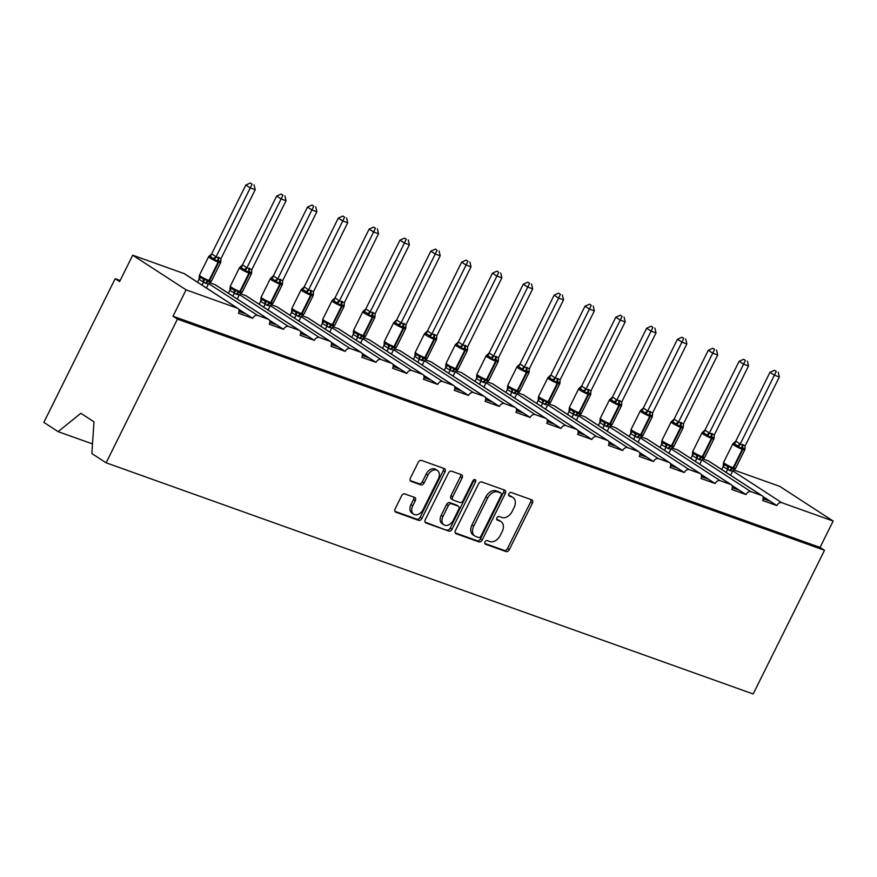 <?xml version="1.0" encoding="UTF-8"?>
<svg xmlns="http://www.w3.org/2000/svg" width="877" height="877" viewBox="0 0 877 877"><rect width="100%" height="100%" fill="white"/><g stroke="black" fill="none" stroke-linecap="round" stroke-linejoin="round"><path stroke-width="1.32" d="M484.992 541.909A2.039 1.425 123 0 0 485.233 544.113A2.039 1.425 123 0 0 485.441 544.211L506.062 551.578A2.905 2.028 123 0 0 509.285 549.682L532.405 503.102A2.905 2.028 123 0 0 532.054 499.967A2.905 2.028 123 0 0 531.747 499.813L511.138 492.457A2.039 1.425 123 0 0 508.879 493.784A2.039 1.425 123 0 0 509.131 495.976A2.039 1.425 123 0 0 509.34 496.075L512.004 497.029A9.307 6.501 123 0 1 512.968 497.5A9.307 6.501 123 0 1 514.108 507.531L512.179 511.412A9.307 6.501 123 0 1 501.863 517.474L499.188 516.52A2.039 1.425 123 0 0 496.93 517.847A2.039 1.425 123 0 0 497.182 520.039A2.039 1.425 123 0 0 497.391 520.149L500.065 521.091A9.307 6.501 123 0 1 501.019 521.574A9.307 6.501 123 0 1 502.159 531.594L500.23 535.474A9.307 6.501 123 0 1 489.914 541.537L487.239 540.583A2.039 1.425 123 0 0 484.992 541.909M404.823 493.926A2.905 2.028 123 0 0 401.6 495.823L395.121 508.89A2.905 2.028 123 0 0 395.472 512.025A2.905 2.028 123 0 0 395.768 512.168L418.658 520.357A2.905 2.028 123 0 0 421.892 518.46L445.012 471.87A2.905 2.028 123 0 0 444.65 468.746A2.905 2.028 123 0 0 444.354 468.592L421.464 460.414A2.905 2.028 123 0 0 418.241 462.311L410.403 478.097A2.905 2.028 123 0 0 410.754 481.232A2.905 2.028 123 0 0 411.061 481.374L420.85 484.882A2.905 2.028 123 0 0 424.084 482.986L427.965 475.159A7.783 5.437 123 0 1 437.393 470.478A7.783 5.437 123 0 1 438.347 478.864L423.12 509.526A7.783 5.437 123 0 1 413.692 514.207A7.783 5.437 123 0 1 412.738 505.821L415.281 500.712A2.905 2.028 123 0 0 414.92 497.577A2.905 2.028 123 0 0 414.624 497.423L404.823 493.926M824.512 550.296L177.439 319.118L106.117 462.804L753.179 693.981L824.512 550.296L820.061 547.412L833.15 521.048L781.769 502.685A4.451 3.102 123 0 0 776.836 505.58L762.606 500.493A4.451 3.102 -57 0 0 762.058 495.702A4.451 3.102 -57 0 0 761.609 495.483L750.931 491.668A4.451 3.102 123 0 0 746.009 494.562L731.78 489.476A4.451 3.102 -57 0 0 731.232 484.696A4.451 3.102 -57 0 0 730.771 484.466L720.105 480.651A4.451 3.102 123 0 0 715.172 483.545L700.942 478.469A4.451 3.102 -57 0 0 700.405 473.679A4.451 3.102 -57 0 0 699.945 473.448L689.267 469.633A4.451 3.102 123 0 0 684.345 472.539L670.116 467.452A4.451 3.102 -57 0 0 669.568 462.661A4.451 3.102 -57 0 0 669.107 462.431L658.441 458.627A4.451 3.102 123 0 0 653.508 461.521L639.278 456.435A4.451 3.102 -57 0 0 638.741 451.644A4.451 3.102 -57 0 0 638.281 451.425L627.603 447.61A4.451 3.102 123 0 0 622.681 450.504L608.452 445.417A4.451 3.102 -57 0 0 607.904 440.627A4.451 3.102 -57 0 0 607.443 440.407L596.777 436.593A4.451 3.102 123 0 0 591.843 439.487L577.614 434.4A4.451 3.102 -57 0 0 577.077 429.62A4.451 3.102 -57 0 0 576.617 429.39L565.939 425.575A4.451 3.102 123 0 0 561.017 428.469L546.788 423.394A4.451 3.102 -57 0 0 546.239 418.603A4.451 3.102 -57 0 0 545.779 418.373L535.113 414.558A4.451 3.102 123 0 0 530.179 417.463L515.95 412.376A4.451 3.102 -57 0 0 515.413 407.586A4.451 3.102 -57 0 0 514.952 407.356L504.286 403.552A4.451 3.102 123 0 0 499.353 406.446L485.124 401.359A4.451 3.102 -57 0 0 484.575 396.568A4.451 3.102 -57 0 0 484.126 396.349L473.448 392.534A4.451 3.102 123 0 0 468.526 395.428L454.286 390.342A4.451 3.102 -57 0 0 453.749 385.551A4.451 3.102 -57 0 0 453.288 385.332L442.622 381.517A4.451 3.102 123 0 0 437.689 384.411L423.459 379.324A4.451 3.102 -57 0 0 422.911 374.545A4.451 3.102 -57 0 0 422.462 374.315L411.784 370.5A4.451 3.102 123 0 0 406.862 373.394L392.633 368.318A4.451 3.102 -57 0 0 392.085 363.527A4.451 3.102 -57 0 0 391.624 363.297L380.958 359.482A4.451 3.102 123 0 0 376.025 362.376L361.795 357.301A4.451 3.102 -57 0 0 361.258 352.51A4.451 3.102 -57 0 0 360.798 352.28L350.12 348.476A4.451 3.102 123 0 0 345.198 351.37L330.969 346.283A4.451 3.102 -57 0 0 330.421 341.493A4.451 3.102 -57 0 0 329.96 341.274L319.294 337.459A4.451 3.102 123 0 0 314.361 340.353L300.131 335.266A4.451 3.102 -57 0 0 299.594 330.476A4.451 3.102 -57 0 0 299.134 330.256L288.456 326.441A4.451 3.102 123 0 0 283.534 329.335L269.305 324.249A4.451 3.102 -57 0 0 268.757 319.469A4.451 3.102 -57 0 0 268.296 319.239L257.63 315.424A4.451 3.102 123 0 0 252.697 318.318L238.467 313.232A4.451 3.102 -57 0 0 237.93 308.452A4.451 3.102 -57 0 0 237.47 308.222L186.088 289.859L132.712 255.207L119.623 281.572L115.172 278.689L120.171 280.476M455.448 530.442A2.905 2.028 123 0 0 455.81 533.578A2.905 2.028 123 0 0 456.106 533.731L478.995 541.909A2.905 2.028 123 0 0 482.218 540.013L505.338 493.433A2.905 2.028 123 0 0 504.988 490.298A2.905 2.028 123 0 0 504.692 490.144L481.802 481.966A2.905 2.028 123 0 0 478.568 483.863L455.448 530.442M448.827 531.133L425.937 522.955A2.905 2.028 123 0 1 425.641 522.802A2.905 2.028 123 0 1 425.279 519.666L448.41 473.087A2.905 2.028 123 0 1 451.633 471.19L461.423 474.698A2.905 2.028 123 0 1 461.73 474.841A2.905 2.028 123 0 1 462.08 477.976L452.707 496.864A2.905 2.028 123 0 0 453.058 500A2.905 2.028 123 0 0 453.365 500.142L459.855 502.466A2.905 2.028 123 0 0 463.089 500.57L472.846 480.903A2.039 1.425 123 0 1 475.312 479.686A2.039 1.425 123 0 1 475.564 481.879L452.05 529.237A2.905 2.028 123 0 1 448.827 531.133L425.071 522.122M238.632 309.186L241.405 310.984L238.993 310.118M241.405 310.984L252.697 318.318M246.031 313.988L239.015 311.488M269.469 320.204L272.232 322.002L269.82 321.135M272.232 322.002L283.534 329.335M276.858 325.005L269.853 322.495M300.296 331.221L303.069 333.019L300.658 332.153M303.069 333.019L314.361 340.353M307.695 336.023L300.679 333.512M331.133 342.238L333.896 344.036L331.484 343.17M333.896 344.036L345.198 351.37M338.522 347.04L331.517 344.529M361.96 353.245L364.733 355.042L362.311 354.187M364.733 355.042L376.025 362.376M369.36 358.046L362.344 355.547M392.786 364.262L395.56 366.06L393.148 365.194M395.56 366.06L406.862 373.394M400.186 369.064L393.181 366.564M423.624 375.279L426.397 377.077L423.975 376.211M426.397 377.077L437.689 384.411M431.024 380.081L424.008 377.581M454.45 386.297L457.224 388.094L454.812 387.228M457.224 388.094L468.526 395.428M461.85 391.098L454.845 388.588M485.288 397.314L488.05 399.112L485.639 398.246M488.05 399.112L499.353 406.446M492.677 402.115L485.672 399.605M516.115 408.32L518.888 410.118L516.476 409.263M518.888 410.118L530.179 417.463M523.514 413.122L516.509 410.622M546.952 419.338L549.715 421.135L547.303 420.28M549.715 421.135L561.017 428.469M554.341 424.139L547.336 421.64M577.779 430.355L580.552 432.153L578.14 431.287M580.552 432.153L591.843 439.487M585.178 435.156L578.162 432.657M608.616 441.372L611.379 443.17L608.967 442.304M611.379 443.17L622.681 450.504M616.005 446.174L609 443.663M639.443 452.389L642.216 454.187L639.793 453.321M642.216 454.187L653.508 461.521M646.842 457.191L639.826 454.681M670.28 463.396L673.043 465.194L670.631 464.339M673.043 465.194L684.345 472.539M677.669 468.197L670.664 465.698M701.107 474.413L703.88 476.211L701.457 475.356M703.88 476.211L715.172 483.545M708.506 479.215L701.49 476.715M731.933 485.43L734.707 487.228L732.295 486.362M734.707 487.228L746.009 494.562M739.333 490.232L732.328 487.733M762.771 496.448L765.544 498.246L763.122 497.38M765.544 498.246L776.836 505.58M770.17 501.249L763.154 498.739M132.712 255.207L184.093 273.569A4.451 3.102 -57 0 1 184.554 273.799L237.93 308.452M209.559 282.668L214.931 284.587A4.451 3.102 -57 0 1 215.391 284.806L268.757 319.469M240.397 293.685L245.757 295.604A4.451 3.102 -57 0 1 246.218 295.823L299.594 330.476M271.223 304.703L276.595 306.61A4.451 3.102 -57 0 1 277.055 306.84L330.421 341.493M302.061 315.709L307.421 317.627A4.451 3.102 -57 0 1 307.882 317.858L361.258 352.51M332.887 326.726L338.259 328.645A4.451 3.102 -57 0 1 338.708 328.875L392.085 363.527M363.725 337.744L369.085 339.662A4.451 3.102 -57 0 1 369.546 339.892L422.911 374.545M394.551 348.761L399.923 350.679A4.451 3.102 -57 0 1 400.372 350.899L453.749 385.551M425.378 359.778L430.75 361.686A4.451 3.102 -57 0 1 431.21 361.916L484.575 396.568M456.215 370.785L461.587 372.703A4.451 3.102 -57 0 1 462.036 372.933L515.413 407.586M487.042 381.802L492.414 383.72A4.451 3.102 -57 0 1 492.874 383.951L546.239 418.603M517.879 392.819L523.24 394.738A4.451 3.102 -57 0 1 523.701 394.968L577.077 429.62M548.706 403.837L554.078 405.755A4.451 3.102 -57 0 1 554.538 405.974L607.904 440.627M579.544 414.854L584.904 416.772A4.451 3.102 -57 0 1 585.365 416.992L638.741 451.644M610.37 425.86L615.742 427.779A4.451 3.102 -57 0 1 616.202 428.009L669.568 462.661M641.208 436.878L646.568 438.796A4.451 3.102 -57 0 1 647.029 439.026L700.405 473.679M672.034 447.895L677.406 449.813A4.451 3.102 -57 0 1 677.855 450.044L731.232 484.696M702.872 458.912L708.232 460.831A4.451 3.102 -57 0 1 708.693 461.05L762.058 495.702M733.698 469.929L779.774 486.384L833.15 521.048M177.439 319.118L172.999 316.224L186.088 289.859M172.999 316.224L820.061 547.412M106.117 462.804L91.844 453.53L94.003 421.815L80.837 413.275L58.123 431.648L92.491 443.926M58.123 431.648L43.85 422.374L115.172 278.689M765.172 499.462L765.72 498.355M734.334 488.445L734.882 487.349M703.507 477.428L704.056 476.332M672.67 466.421L673.218 465.314M641.843 455.404L642.392 454.297M611.006 444.387L611.554 443.28M580.179 433.37L580.727 432.262M549.342 422.352L549.89 421.256M518.515 411.346L519.063 410.239M487.689 400.329L488.237 399.221M456.851 389.311L457.399 388.204M426.025 378.294L426.573 377.187M395.187 367.277L395.735 366.18M364.361 356.259L364.909 355.163M333.523 345.253L334.071 344.146M302.697 334.236L303.245 333.128M271.859 323.218L272.407 322.111M241.032 312.201L241.581 311.105M501.019 521.574L499.243 520.412A9.307 6.501 123 0 0 498.279 519.94L500.065 521.091M496.722 519.381L498.279 519.94M512.968 497.5L511.192 496.349A9.307 6.501 123 0 0 510.228 495.878L512.004 497.029M508.671 495.319L510.228 495.878M484.773 543.455L504.275 550.416A2.905 2.028 123 0 0 507.498 548.531L530.629 501.94A2.905 2.028 123 0 0 530.837 499.495M455.24 532.898L477.22 540.747A2.905 2.028 123 0 0 480.443 538.862L503.562 492.271A2.905 2.028 123 0 0 503.771 489.826M478.656 537.524A2.039 1.425 123 0 0 480.914 536.198L501.216 495.308A2.039 1.425 123 0 0 500.964 493.115A2.039 1.425 123 0 0 500.756 493.006L497.939 492.008A9.307 6.501 123 0 0 487.623 498.07L473.755 526.014A9.307 6.501 123 0 0 474.885 536.044A9.307 6.501 123 0 0 475.849 536.516L478.656 537.524M499.364 492.107A2.039 1.425 123 0 0 499.188 491.953A2.039 1.425 123 0 0 498.98 491.854L500.756 493.006M474.885 536.044L473.109 534.882A9.307 6.501 123 0 1 471.969 524.863L485.847 496.908A9.307 6.501 123 0 1 496.163 490.846L498.98 491.854M453.058 500L451.282 498.849A2.905 2.028 123 0 1 450.921 495.713L460.304 476.814A2.905 2.028 123 0 0 460.513 474.369M447.051 529.971A2.905 2.028 123 0 0 450.274 528.075L473.788 480.717A2.039 1.425 123 0 0 474.051 479.675M442.973 516.465A7.783 5.437 123 0 0 443.926 524.852A7.783 5.437 123 0 0 453.354 520.182L458.715 509.373A2.905 2.028 123 0 0 458.364 506.237A2.905 2.028 123 0 0 458.057 506.095L451.556 503.771A2.905 2.028 123 0 0 448.333 505.667L442.973 516.465L441.197 515.314A7.783 5.437 123 0 0 442.151 523.69L443.926 524.852M456.84 505.295A2.905 2.028 123 0 0 456.577 505.086A2.905 2.028 123 0 0 456.281 504.933L458.057 506.095M441.197 515.314L446.557 504.505A2.905 2.028 123 0 1 449.78 502.62L456.281 504.933M413.692 514.207L411.916 513.045A7.783 5.437 123 0 1 410.962 504.67L413.505 499.55A2.905 2.028 123 0 0 413.714 497.106M437.393 470.478L435.617 469.327A7.783 5.437 123 0 0 426.189 473.997L427.965 475.159M410.195 480.552L419.074 483.72A2.905 2.028 123 0 0 422.297 481.824L426.189 473.997M394.902 511.346L416.882 519.195A2.905 2.028 123 0 0 420.105 517.298L443.236 470.719A2.905 2.028 123 0 0 443.444 468.263M730.552 475.246L732.602 471.124L729.642 470.521L723.185 466.63A3.256 2.061 -34.5 0 0 723.766 464.13L723.503 462.705L725.082 465.238L729.061 466.312L732.032 468.636A1.48 1.041 -70.3 0 0 733.128 467.77L733.72 467.978A6.369 0.745 26.4 0 0 735.606 468.329L744.759 449.879A6.369 0.745 -153.6 0 1 742.885 449.528L733.72 467.978A1.48 1.041 109.7 0 1 732.635 468.844L735.606 468.329M744.584 448.202L744.858 449.627L742.972 448.015L738.478 447.347L735.474 444.31L732.92 443.74L735.814 441.087L740.199 444.091L745.143 445.856L779.346 376.957L774.402 375.192L740.265 443.981M743.159 444.694A3.256 2.302 -70.3 0 0 742.972 448.015A1.48 1.041 109.7 0 1 742.885 449.528L742.282 449.32A6.369 0.745 -153.6 0 1 734.213 445.319A6.369 0.745 -153.6 0 1 732.755 444.003L732.92 443.74M776.255 371.431L774.479 370.28L776.255 371.431L774.402 375.192L769.962 372.308L735.814 441.087M726.156 472.396L727.559 469.469A3.256 2.291 -81.7 0 0 727.11 466.29M723.185 466.63L723.503 462.705M721.705 469.502L723.152 466.586M729.061 466.312L727.658 469.359M732.602 471.124L735.441 468.592M740.199 444.091L738.478 447.347M745.143 445.856L744.913 449.331M769.962 372.308L774.479 370.28M778.228 372.133L779.346 376.957M699.725 464.229L701.775 460.107L698.816 459.504L692.348 455.612A3.256 2.061 -34.5 0 0 692.94 453.113L692.666 451.688L694.255 454.22L698.235 455.306L701.205 457.619A1.48 1.041 -70.3 0 0 702.291 456.753L702.883 456.972A6.369 0.745 26.4 0 0 704.768 457.323L713.933 438.862A6.369 0.745 -153.6 0 1 712.047 438.511L702.883 456.972A1.48 1.041 109.7 0 1 701.797 457.827L704.768 457.323M713.757 437.195L714.021 438.61L712.135 436.998L707.651 436.329L704.648 433.293L702.093 432.723L704.976 430.07L709.372 433.085L714.317 434.849L748.519 365.939L743.575 364.174L709.427 432.964M712.332 433.676A3.256 2.302 -70.3 0 0 712.135 436.998A1.48 1.041 109.7 0 1 712.047 438.511L711.455 438.303A6.369 0.745 -153.6 0 1 703.376 434.301A6.369 0.745 -153.6 0 1 701.918 432.986L702.093 432.723M745.428 360.414L743.641 359.263L745.428 360.414L743.575 364.174L739.125 361.291L704.976 430.07A3.256 2.291 -81.7 0 1 703.201 432.438M695.318 461.379L696.766 458.463M692.348 455.612L692.666 451.688M690.879 458.485L692.326 455.569M698.235 455.306L696.831 458.342M701.775 460.107L704.604 457.575M709.372 433.085L707.651 436.329M714.317 434.849L714.075 438.325M739.125 361.291L743.641 359.263M747.401 361.116L748.519 365.939M668.888 453.223L670.938 449.09L667.978 448.498L661.521 444.595A3.256 2.061 -34.5 0 0 662.102 442.096L661.839 440.682L663.418 443.214L667.397 444.288L670.379 446.601A1.48 1.041 -70.3 0 0 671.464 445.735L672.056 445.954A6.369 0.745 26.4 0 0 673.942 446.305L683.095 427.844A6.369 0.745 -153.6 0 1 681.221 427.494L672.056 445.954A1.48 1.041 109.7 0 1 670.971 446.81L673.942 446.305M682.92 426.178L683.194 427.592L680.716 425.773L676.814 425.312L673.81 422.275L671.256 421.705L674.194 419.063L678.535 422.067L683.479 423.832L717.682 354.933L712.738 353.168L678.601 421.947M681.495 422.659A3.256 2.302 -70.3 0 0 681.308 425.992A1.48 1.041 109.7 0 1 681.221 427.494L680.629 427.285A6.369 0.745 -153.6 0 1 672.549 423.284A6.369 0.745 -153.6 0 1 671.091 421.969L671.256 421.705M714.591 349.397L712.815 348.246L714.591 349.397L712.738 353.168L708.298 350.274L674.15 419.063M664.492 450.361L665.895 447.445A3.256 2.291 -81.7 0 0 665.446 444.266M661.521 444.595L661.839 440.682M660.041 447.478L661.488 444.562M667.397 444.288L665.994 447.325M670.938 449.09L673.777 446.568M678.535 422.067L676.814 425.312M683.479 423.832L683.249 427.307M708.298 350.274L712.815 348.246M716.564 350.109L717.682 354.933M631.012 429.664L632.591 432.197L636.57 433.271L639.541 435.584A1.48 1.041 -70.3 0 0 640.627 434.729L641.23 434.937A6.369 0.745 26.4 0 0 643.104 435.288L652.269 416.827A6.369 0.745 -153.6 0 1 650.383 416.476L641.23 434.937A1.48 1.041 109.7 0 1 640.133 435.792L642.94 435.551L640.111 438.083L635.069 436.428L630.684 433.589L631.012 429.664L631.276 431.078A3.256 2.061 -34.5 0 1 630.684 433.589L629.215 436.461M652.093 415.161L652.356 416.575L649.879 414.755L645.987 414.306L642.984 411.258L640.429 410.688L643.367 408.046L647.708 411.05L652.652 412.815L686.855 343.916L681.911 342.151L647.763 410.929M650.668 411.653A3.256 2.302 -70.3 0 0 650.471 414.974A1.48 1.041 109.7 0 1 650.383 416.476L649.791 416.268A6.369 0.745 -153.6 0 1 641.723 412.267A6.369 0.745 -153.6 0 1 640.265 410.951L640.429 410.688M683.764 338.379L681.977 337.228L683.764 338.379L681.911 342.151L677.461 339.256L643.323 408.046M638.061 442.205L640.111 438.083M633.665 439.344L635.112 436.428M636.57 433.271L635.167 436.308M647.708 411.05L645.987 414.306M652.652 412.815L652.411 416.29M677.461 339.256L681.977 337.228M685.737 339.092L686.855 343.916M600.175 418.647L601.765 421.179L605.733 422.254L608.715 424.567A1.48 1.041 -70.3 0 0 609.8 423.712L610.392 423.92A6.369 0.745 26.4 0 0 612.278 424.271L621.431 405.821A6.369 0.745 -153.6 0 1 619.557 405.47L610.392 423.92A1.48 1.041 109.7 0 1 609.307 424.786L612.113 424.534L609.274 427.066L604.231 425.411L599.824 422.528L600.175 418.647L600.438 420.061A3.256 2.061 -34.5 0 1 599.857 422.571M621.267 404.144L621.53 405.558L619.644 403.957L615.15 403.288L612.146 400.252L609.592 399.671L612.53 397.029L616.871 400.033L621.815 401.798L656.018 332.898L651.074 331.133L616.937 399.912M619.831 400.636A3.256 2.302 -70.3 0 0 619.644 403.957A1.48 1.041 109.7 0 1 619.557 405.47L618.965 405.251A6.369 0.745 -153.6 0 1 610.885 401.249A6.369 0.745 -153.6 0 1 609.427 399.934L609.592 399.671M652.927 327.373L651.151 326.211L652.927 327.373L651.074 331.133L646.634 328.25L612.486 397.029M607.224 431.188L609.274 427.066M602.828 428.327L604.275 425.411A3.256 2.291 -81.7 0 0 603.782 422.232M598.377 425.444L599.824 422.528M605.733 422.254L604.33 425.301M616.871 400.033L615.15 403.288M621.815 401.798L621.585 405.273M646.634 328.25L651.151 326.211M654.9 328.075L656.018 332.898M569.348 407.63L570.927 410.162L574.906 411.236L577.877 413.56A1.48 1.041 -70.3 0 0 578.973 412.694L579.565 412.903A6.369 0.745 26.4 0 0 581.44 413.253L590.605 394.803A6.369 0.745 -153.6 0 1 588.719 394.453L579.565 412.903A1.48 1.041 109.7 0 1 578.469 413.769L581.276 413.516L578.447 416.049L573.405 414.393L569.02 411.554L569.348 407.63L569.611 409.055A3.256 2.061 -34.5 0 1 569.02 411.554L567.551 414.426M590.429 393.126L590.692 394.551L588.807 392.94L584.323 392.271L581.319 389.235L578.765 388.664L581.659 386.012L586.044 389.015L590.988 390.78L625.191 321.881L620.247 320.116L586.099 388.906M589.004 389.618A3.256 2.302 -70.3 0 0 588.807 392.94A1.48 1.041 109.7 0 1 588.719 394.453L588.127 394.244A6.369 0.745 -153.6 0 1 580.059 390.243A6.369 0.745 -153.6 0 1 578.601 388.928L578.765 388.664M622.1 316.356L620.324 315.205L622.1 316.356L620.247 320.116L615.797 317.233L581.659 386.012M576.397 420.171L578.447 416.049M572.001 417.32L573.448 414.404M574.906 411.236L573.503 414.284M586.044 389.015L584.323 392.271M590.988 390.78L590.747 394.255M615.797 317.233L620.324 315.205M624.073 317.057L625.191 321.881M538.511 396.612L540.1 399.145L544.069 400.23L547.051 402.543A1.48 1.041 -70.3 0 0 548.136 401.677L548.728 401.896A6.369 0.745 26.4 0 0 550.613 402.236L559.778 383.786A6.369 0.745 -153.6 0 1 557.893 383.435L548.728 401.896A1.48 1.041 109.7 0 1 547.643 402.751L550.449 402.499L547.61 405.031L542.567 403.376L538.16 400.493L538.511 396.612L538.774 398.037A3.256 2.061 -34.5 0 1 538.193 400.537M559.603 382.12L559.866 383.534L557.98 381.923L553.486 381.254L550.482 378.217L547.928 377.647L550.822 374.994L555.207 378.009L560.151 379.774L594.354 310.864L589.421 309.099L555.273 377.888M558.178 378.601A3.256 2.302 -70.3 0 0 557.98 381.923A1.48 1.041 109.7 0 1 557.893 383.435L557.301 383.227A6.369 0.745 -153.6 0 1 549.221 379.226A6.369 0.745 -153.6 0 1 547.763 377.91L547.928 377.647M591.262 305.339L589.487 304.187L591.262 305.339L589.421 309.099L584.97 306.216L550.822 374.994M545.56 409.153L547.61 405.031M541.164 406.303L542.611 403.387A3.256 2.291 -81.7 0 0 542.118 400.197M536.713 403.409L538.16 400.493M544.069 400.23L542.666 403.267M555.207 378.009L553.486 381.254M560.151 379.774L559.921 383.238M584.97 306.216L589.487 304.187M593.236 306.04L594.354 310.864M507.684 385.606L509.263 388.127L513.242 389.213L516.213 391.526A1.48 1.041 -70.3 0 0 517.309 390.66L517.901 390.879A6.369 0.745 26.4 0 0 519.776 391.23L528.941 372.769A6.369 0.745 -153.6 0 1 527.055 372.418L517.901 390.879A1.48 1.041 109.7 0 1 516.805 391.734L519.612 391.493L516.783 394.014L511.74 392.359L507.334 389.487L507.684 385.606L507.947 387.02A3.256 2.061 -34.5 0 1 507.366 389.52L505.886 392.403M528.765 371.103L529.028 372.517L527.143 370.905L522.659 370.237L519.655 367.2L517.101 366.63L520.039 363.988L524.38 366.992L529.324 368.757L563.527 299.857L558.583 298.092L524.435 366.871M527.34 367.584A3.256 2.302 -70.3 0 0 527.143 370.905A1.48 1.041 109.7 0 1 527.055 372.418L526.463 372.21A6.369 0.745 -153.6 0 1 518.395 368.208A6.369 0.745 -153.6 0 1 516.937 366.893L517.101 366.63M560.436 294.321L558.66 293.17L560.436 294.321L558.583 298.092L554.132 295.198L519.995 363.988M514.733 398.147L516.783 394.014M510.337 395.286L511.784 392.37M513.242 389.213L511.839 392.249M524.38 366.992L522.659 370.237M529.324 368.757L529.083 372.232M554.132 295.198L558.66 293.17M562.409 295.023L563.527 299.857M476.847 374.589L478.436 377.121L482.405 378.195L485.387 380.508A1.48 1.041 -70.3 0 0 486.472 379.653L487.064 379.862A6.369 0.745 26.4 0 0 488.949 380.212L498.114 361.752A6.369 0.745 -153.6 0 1 496.229 361.401L487.064 379.862A1.48 1.041 109.7 0 1 485.979 380.717L488.785 380.475L485.957 383.008L480.903 381.352L476.529 378.513L476.847 374.589L477.121 376.003A3.256 2.061 -34.5 0 1 476.529 378.513M497.939 360.085L498.202 361.499L495.724 359.68L491.822 359.219L488.829 356.183L486.264 355.613L489.202 352.971L493.543 355.974L498.487 357.739L532.69 288.84L527.757 287.075L493.608 355.854M496.514 356.577A3.256 2.302 -70.3 0 0 496.316 359.899A1.48 1.041 109.7 0 1 496.229 361.401L495.637 361.192A6.369 0.745 -153.6 0 1 487.557 357.191A6.369 0.745 -153.6 0 1 486.099 355.876L486.264 355.613M529.598 283.304L527.822 282.153L529.598 283.304L527.757 287.075L523.306 284.181L489.158 352.971M483.907 387.13L485.957 383.008M479.5 384.269L480.947 381.352A3.256 2.291 -81.7 0 0 480.453 378.173M475.06 381.385L476.507 378.469M482.405 378.195L481.013 381.232M493.543 355.974L491.822 359.219M498.487 357.739L498.257 361.214M523.306 284.181L527.822 282.153M531.572 284.016L532.69 288.84M446.02 363.571L447.599 366.104L451.578 367.178L454.549 369.491A1.48 1.041 -70.3 0 0 455.645 368.636L456.237 368.844A6.369 0.745 26.4 0 0 458.123 369.195L467.277 350.745A6.369 0.745 -153.6 0 1 465.391 350.394L456.237 368.844A1.48 1.041 109.7 0 1 455.141 369.71L457.947 369.458L455.119 371.991L450.076 370.335L445.669 367.452L446.02 363.571L446.283 364.985A3.256 2.061 -34.5 0 1 445.702 367.496M467.101 349.068L467.375 350.482L465.49 348.882L460.995 348.213L457.991 345.165L455.437 344.595L458.375 341.953L462.716 344.957L467.66 346.722L501.863 277.823L496.919 276.058L462.782 344.836M498.772 272.298L496.996 271.136L498.772 272.298L496.919 276.058L492.468 273.175L458.331 341.953M453.069 376.112L455.119 371.991M448.673 373.251L450.12 370.335M444.222 370.368L445.669 367.452M451.578 367.178L450.175 370.226M462.716 344.957L460.995 348.213M467.66 346.722L467.419 350.197M492.468 273.175L496.996 271.136M500.745 272.999L501.863 277.823M415.183 352.554L416.772 355.086L420.752 356.161L423.723 358.474A1.48 1.041 -70.3 0 0 424.808 357.619L425.4 357.827A6.369 0.745 26.4 0 0 427.285 358.178L436.45 339.728A6.369 0.745 -153.6 0 1 434.564 339.377L425.4 357.827A1.48 1.041 109.7 0 1 424.315 358.693L427.121 358.441L424.293 360.973L419.239 359.318L414.865 356.479L415.183 352.554L415.457 353.968A3.256 2.061 -34.5 0 1 414.865 356.479M427.165 334.159L424.6 333.589L427.494 330.936L431.89 333.94L436.834 335.705L471.026 266.805L466.093 265.04L431.944 333.819A3.256 2.061 -34.5 0 1 429.05 335.474L427.165 334.159M436.275 338.051L436.538 339.476L434.652 337.864A1.48 1.041 109.7 0 1 434.564 339.377L433.972 339.169A6.369 0.745 -153.6 0 1 425.893 335.157A6.369 0.745 -153.6 0 1 424.435 333.852L424.6 333.589M467.934 261.28L466.158 260.118L467.934 261.28L466.093 265.04L461.642 262.157L427.494 330.936M422.243 365.095L424.293 360.973M417.836 362.245L419.283 359.329M413.396 359.351L414.843 356.435M434.849 334.543A3.256 2.302 -70.3 0 0 434.652 337.864L430.168 337.196L429.05 335.474M420.752 356.161L419.349 359.208M431.89 333.94L430.168 337.196M436.834 335.705L436.593 339.18M461.642 262.157L466.158 260.118M469.919 261.982L471.026 266.805M384.356 341.537L385.935 344.069L389.914 345.154L392.885 347.467A1.48 1.041 -70.3 0 0 393.981 346.601L394.573 346.821A6.369 0.745 26.4 0 0 396.459 347.16L405.612 328.711A6.369 0.745 -153.6 0 1 403.738 328.36L394.573 346.821A1.48 1.041 109.7 0 1 393.488 347.676L396.294 347.424L393.455 349.956L388.412 348.301L384.005 345.417L384.356 341.537L384.619 342.962A3.256 2.061 -34.5 0 1 384.038 345.461M405.437 327.033L405.711 328.458L403.826 326.847L399.331 326.178L396.327 323.142L393.773 322.572L396.667 319.919L401.052 322.922L405.996 324.698L440.199 255.788L435.255 254.023L401.118 322.813M437.108 250.263L435.332 249.112L437.108 250.263L435.255 254.023L430.815 251.14L396.667 319.919M391.405 354.078L393.455 349.956M387.009 351.228L388.456 348.312M382.558 348.333L384.005 345.417M389.914 345.154L388.511 348.191M401.052 322.922L399.331 326.178M405.996 324.698L405.766 328.162M430.815 251.14L435.332 249.112M439.081 250.965L440.199 255.788M360.579 343.071L362.629 338.939L359.669 338.347L353.201 334.444A3.256 2.061 -34.5 0 0 353.793 331.945L353.519 330.53L355.108 333.052L359.088 334.137L362.058 336.45A1.48 1.041 -70.3 0 0 363.144 335.584L363.736 335.803A6.369 0.745 26.4 0 0 365.621 336.154L374.786 317.693A6.369 0.745 -153.6 0 1 372.9 317.342L363.736 335.803A1.48 1.041 109.7 0 1 362.65 336.658L365.621 336.154M365.501 312.124L362.946 311.554L365.83 308.901L370.226 311.916L375.17 313.681L409.373 244.782L404.429 243.006L370.28 311.795A3.256 2.061 -34.5 0 1 367.386 313.44L365.501 312.124M406.281 239.246L404.494 238.095L406.281 239.246L404.429 243.006L399.978 240.123L365.83 308.901M356.172 340.21L357.619 337.294M353.201 334.444L353.519 330.53M351.732 337.327L353.179 334.411M374.611 316.027L374.874 317.441L372.988 315.83A1.48 1.041 109.7 0 1 372.9 317.342L372.308 317.134L363.144 335.584A6.369 0.745 26.4 0 1 355.075 331.583A6.369 0.745 26.4 0 1 353.617 330.267L353.519 331.396M373.185 312.508A3.256 2.302 -70.3 0 0 372.988 315.83L368.504 315.161L367.386 313.44M359.088 334.137L357.684 337.174M362.629 338.939L365.457 336.417M370.226 311.916L368.504 315.161M375.17 313.681L374.928 317.156M399.978 240.123L404.494 238.095M408.254 239.947L409.373 244.782M329.741 332.054L331.791 327.921L328.831 327.329L322.374 323.427A3.256 2.061 -34.5 0 0 322.955 320.927L322.692 319.513L324.271 322.045L328.25 323.12L331.232 325.433A1.48 1.041 -70.3 0 0 332.317 324.578L332.909 324.786A6.369 0.745 26.4 0 0 334.795 325.137L343.948 306.676A6.369 0.745 -153.6 0 1 342.074 306.325L332.909 324.786A1.48 1.041 109.7 0 1 331.824 325.641L334.795 325.137M343.784 305.01L344.047 306.424L341.57 304.604L337.667 304.144L334.663 301.107L332.109 300.537L335.047 297.895L339.388 300.899L344.332 302.664L378.535 233.764L373.591 231.999L339.454 300.778M375.444 228.228L373.668 227.077L375.444 228.228L373.591 231.999L369.151 229.105L335.003 297.895M325.345 329.193L326.792 326.277M322.374 323.427L322.692 319.513M320.894 326.31L322.341 323.394M328.25 323.12L326.847 326.156M331.791 327.921L334.63 325.4M339.388 300.899L337.667 304.144M344.332 302.664L344.102 306.139M369.151 229.105L373.668 227.077M377.417 228.941L378.535 233.764M298.914 321.037L300.964 316.915L298.005 316.312L291.537 312.42A3.256 2.061 -34.5 0 0 292.129 309.91L291.866 308.496L293.444 311.028L297.424 312.102L300.394 314.415A1.48 1.041 -70.3 0 0 301.48 313.56L302.083 313.769A6.369 0.745 26.4 0 0 303.957 314.119L313.122 295.659A6.369 0.745 -153.6 0 1 311.236 295.319L302.083 313.769A1.48 1.041 109.7 0 1 300.986 314.635L303.957 314.119M303.837 290.09L301.282 289.52L304.22 286.878L308.561 289.881L313.506 291.646L347.709 222.747L342.764 220.982L308.616 289.761A3.256 2.061 -34.5 0 1 305.722 291.416L303.837 290.09M344.617 217.211L342.841 216.06L344.617 217.211L342.764 220.982L338.314 218.088L304.176 286.878M294.519 318.176L295.966 315.26M291.537 312.42L291.866 308.496M290.068 315.292L291.515 312.376M312.946 293.992L313.21 295.406L311.324 293.806A1.48 1.041 109.7 0 1 311.236 295.319L310.644 295.1L301.48 313.56A6.369 0.745 26.4 0 1 293.411 309.559A6.369 0.745 26.4 0 1 291.953 308.244L291.855 309.373M311.521 290.484A3.256 2.302 -70.3 0 0 311.324 293.806L306.84 293.137L305.722 291.416M297.424 312.102L296.02 315.15M300.964 316.915L303.793 314.383M308.561 289.881L306.84 293.137M313.506 291.646L313.264 295.121M338.314 218.088L342.841 216.06M346.59 217.924L347.709 222.747M268.077 310.019L270.127 305.898L267.167 305.295L260.71 301.403A3.256 2.061 -34.5 0 0 261.291 298.893L261.028 297.478L262.618 300.011L266.586 301.085L269.568 303.398A1.48 1.041 -70.3 0 0 270.653 302.543L271.245 302.751A6.369 0.745 26.4 0 0 273.131 303.102L282.295 284.652A6.369 0.745 -153.6 0 1 280.41 284.301L271.245 302.751A1.48 1.041 109.7 0 1 270.16 303.617L273.131 303.102M282.12 282.975L282.383 284.4L280.497 282.789L276.003 282.12L272.999 279.083L270.445 278.513L273.339 275.86L277.724 278.864L282.668 280.629L316.871 211.73L311.927 209.965L277.79 278.743M313.78 206.205L312.004 205.043L313.78 206.205L311.927 209.965L307.487 207.082L273.339 275.86M263.681 307.169L265.128 304.253M260.71 301.403L261.028 297.478M259.23 304.275L260.677 301.359M266.586 301.085L265.183 304.133M270.127 305.898L272.966 303.365M277.724 278.864L276.003 282.12M282.668 280.629L282.438 284.104M307.487 207.082L312.004 205.043M315.753 206.906L316.871 211.73M237.25 299.002L239.3 294.88L236.341 294.277L229.873 290.386A3.256 2.061 -34.5 0 0 230.465 287.886L230.202 286.461L231.78 288.993L235.76 290.079L238.73 292.392A1.48 1.041 -70.3 0 0 239.827 291.526L240.419 291.734A6.369 0.745 26.4 0 0 242.293 292.085L251.458 273.635A6.369 0.745 -153.6 0 1 249.572 273.284L240.419 291.734A1.48 1.041 109.7 0 1 239.322 292.6L242.293 292.085M251.282 271.958L251.546 273.383L249.66 271.771L245.176 271.103L242.173 268.066L239.618 267.496L242.512 264.843L246.897 267.847L251.842 269.623L286.045 200.712L281.1 198.947L246.952 267.737M282.953 195.187L281.177 194.036L282.953 195.187L281.1 198.947L276.65 196.064L242.512 264.843M232.854 296.152L234.302 293.236M229.873 290.386L230.202 286.461M228.404 293.258L229.851 290.342M235.76 290.079L234.356 293.115M239.3 294.88L242.129 292.348M246.897 267.847L245.176 271.103M251.842 269.623L251.6 273.087M276.65 196.064L281.177 194.036M284.926 195.889L286.045 200.712M206.413 287.996L208.463 283.863L205.503 283.271L199.046 279.368A3.256 2.061 -34.5 0 0 199.627 276.869L199.364 275.444L200.954 277.976L204.922 279.061L207.904 281.374A1.48 1.041 -70.3 0 0 208.989 280.508L209.581 280.728A6.369 0.745 26.4 0 0 211.467 281.078L220.631 262.618A6.369 0.745 -153.6 0 1 218.746 262.267L209.581 280.728A1.48 1.041 109.7 0 1 208.496 281.583L211.467 281.078M220.456 260.951L220.719 262.366L218.833 260.754L214.339 260.085L211.335 257.049L208.781 256.479L211.675 253.826L216.06 256.84L221.004 258.605L255.207 189.695L250.274 187.93L216.126 256.72M252.116 184.17L250.34 183.019L252.116 184.17L250.274 187.93L245.823 185.047L211.675 253.826M202.017 285.135L203.464 282.219M199.046 279.368L199.364 275.444M197.566 282.251L199.024 279.335M204.922 279.061L203.519 282.098M208.463 283.863L211.302 281.331M216.06 256.84L214.339 260.085M221.004 258.605L220.774 262.08M245.823 185.047L250.34 183.019M254.089 184.872L255.207 189.695M184.093 273.569L237.47 308.222M208.627 283.611L257.63 315.424M214.931 284.587L268.296 319.239M239.454 294.617L288.456 326.441M245.757 295.604L299.134 330.256M270.291 305.635L319.294 337.459M276.595 306.61L329.96 341.274M301.118 316.652L350.12 348.476M307.421 317.627L360.798 352.28M331.945 327.669L380.958 359.482M338.259 328.645L391.624 363.297M362.782 338.686L411.784 370.5M369.085 339.662L422.462 374.315M393.609 349.693L442.622 381.517M399.923 350.679L453.288 385.332M424.446 360.71L473.448 392.534M430.75 361.686L484.126 396.349M455.273 371.727L504.286 403.552M461.587 372.703L514.952 407.356M486.11 382.745L535.113 414.558M492.414 383.72L545.779 418.373M516.937 393.762L565.939 425.575M523.24 394.738L576.617 429.39M547.774 404.779L596.777 436.593M554.078 405.755L607.443 440.407M578.601 415.786L627.603 447.61M584.904 416.772L638.281 451.425M609.438 426.803L658.441 458.627M615.742 427.779L669.107 462.431M640.265 437.82L689.267 469.633M646.568 438.796L699.945 473.448M671.091 448.838L720.105 480.651M677.406 449.813L730.771 484.466M701.929 459.855L750.931 491.668M708.232 460.831L761.609 495.483M732.755 470.861L781.769 502.685M530.629 501.94L532.405 503.102M507.498 548.531L509.285 549.682M504.275 550.416L506.062 551.578M503.562 492.271L505.338 493.433M480.443 538.862L482.218 540.013M477.22 540.747L478.995 541.909M455.547 533.369L456.106 533.731M496.163 490.846L497.939 492.008M485.847 496.908L487.623 498.07M471.969 524.863L473.755 526.014M425.378 522.593L425.937 522.955M460.304 476.814L462.08 477.976M450.921 495.713L452.707 496.864M473.788 480.717L475.564 481.879M450.274 528.075L452.05 529.237M449.78 502.62L451.556 503.771M446.557 504.505L448.333 505.667M413.505 499.55L415.281 500.712M410.962 504.67L412.738 505.821M422.297 481.824L424.084 482.986M419.074 483.72L420.85 484.882M410.502 481.013L411.061 481.374M443.236 470.719L445.012 471.87M420.105 517.298L421.892 518.46M416.882 519.195L418.658 520.357M395.22 511.817L395.768 512.168M732.755 444.003L723.591 462.453A6.369 0.745 26.4 0 0 725.049 463.769A6.369 0.745 26.4 0 0 733.128 467.77L742.282 449.32A1.48 1.041 -70.3 0 0 742.38 447.807A3.256 2.302 -70.3 0 1 742.567 444.486M729.642 470.521A3.256 2.302 -70.3 0 1 732.032 468.636L732.635 468.844A3.256 2.302 -70.3 0 0 730.234 470.741M735.858 441.098A3.256 2.291 -81.7 0 1 734.027 443.455M740.232 443.937A3.256 2.061 -34.5 0 1 737.36 445.626M701.918 432.986L692.764 451.436A6.369 0.745 26.4 0 0 694.222 452.751A6.369 0.745 26.4 0 0 702.291 456.753L711.455 438.303A1.48 1.041 -70.3 0 0 711.543 436.79A3.256 2.302 -70.3 0 1 711.74 433.468M698.816 459.504A3.256 2.302 -70.3 0 1 701.205 457.619L701.797 457.827A3.256 2.302 -70.3 0 0 699.407 459.723M696.272 455.273A3.256 2.291 -81.7 0 1 696.722 458.452M709.405 432.92A3.256 2.061 -34.5 0 1 706.533 434.608M671.091 421.969L661.927 440.418A6.369 0.745 26.4 0 0 663.385 441.734A6.369 0.745 26.4 0 0 671.464 445.735L680.629 427.285A1.48 1.041 -70.3 0 0 680.716 425.773A3.256 2.302 -70.3 0 1 680.903 422.451M667.978 448.498A3.256 2.302 -70.3 0 1 670.379 446.601L670.971 446.81A3.256 2.302 -70.3 0 0 668.57 448.706M674.194 419.063A3.256 2.291 -81.7 0 1 672.363 421.431M678.568 421.903A3.256 2.061 -34.5 0 1 675.696 423.591M640.265 410.951L631.1 429.412A6.369 0.745 26.4 0 0 632.558 430.728A6.369 0.745 26.4 0 0 640.627 434.729L649.791 416.268A1.48 1.041 -70.3 0 0 649.879 414.755A3.256 2.302 -70.3 0 1 650.076 411.434M637.151 437.48A3.256 2.302 -70.3 0 1 639.541 435.584L640.133 435.792A3.256 2.302 -70.3 0 0 637.743 437.689M634.608 433.249A3.256 2.291 -81.7 0 1 635.069 436.428M643.367 408.046A3.256 2.291 -81.7 0 1 641.536 410.414M647.741 410.885A3.256 2.061 -34.5 0 1 644.869 412.574M609.427 399.934L600.263 418.395A6.369 0.745 26.4 0 0 601.721 419.71A6.369 0.745 26.4 0 0 609.8 423.712L618.965 405.251A1.48 1.041 -70.3 0 0 619.052 403.749A3.256 2.302 -70.3 0 1 619.239 400.427M606.314 426.463A3.256 2.302 -70.3 0 1 608.715 424.567L609.307 424.786A3.256 2.302 -70.3 0 0 606.906 426.671M612.53 397.029A3.256 2.291 -81.7 0 1 610.699 399.397M616.904 399.879A3.256 2.061 -34.5 0 1 614.043 401.567M578.601 388.928L569.436 407.377A6.369 0.745 26.4 0 0 570.894 408.693A6.369 0.745 26.4 0 0 578.973 412.694L588.127 394.244A1.48 1.041 -70.3 0 0 588.215 392.732A3.256 2.302 -70.3 0 1 588.412 389.41M575.487 415.446A3.256 2.302 -70.3 0 1 577.877 413.56L578.469 413.769A3.256 2.302 -70.3 0 0 576.079 415.665M572.944 411.214A3.256 2.291 -81.7 0 1 573.405 414.393M581.703 386.023A3.256 2.291 -81.7 0 1 579.872 388.379M586.077 388.862A3.256 2.061 -34.5 0 1 583.205 390.55M547.763 377.91L538.61 396.36A6.369 0.745 26.4 0 0 540.068 397.676A6.369 0.745 26.4 0 0 548.136 401.677L557.301 383.227A1.48 1.041 -70.3 0 0 557.388 381.714A3.256 2.302 -70.3 0 1 557.575 378.393M544.65 404.429A3.256 2.302 -70.3 0 1 547.051 402.543L547.643 402.751A3.256 2.302 -70.3 0 0 545.242 404.648M550.866 375.005A3.256 2.291 -81.7 0 1 549.035 377.362M555.24 377.844A3.256 2.061 -34.5 0 1 552.378 379.533M516.937 366.893L507.772 385.343A6.369 0.745 26.4 0 0 509.23 386.658A6.369 0.745 26.4 0 0 517.309 390.66L526.463 372.21A1.48 1.041 -70.3 0 0 526.551 370.697A3.256 2.302 -70.3 0 1 526.748 367.375M513.823 393.422A3.256 2.302 -70.3 0 1 516.213 391.526L516.805 391.734A3.256 2.302 -70.3 0 0 514.415 393.63M511.28 389.191A3.256 2.291 -81.7 0 1 511.74 392.359M520.039 363.988A3.256 2.291 -81.7 0 1 518.208 366.356M524.413 366.827A3.256 2.061 -34.5 0 1 521.541 368.515M486.099 355.876L476.945 374.336A6.369 0.745 26.4 0 0 478.403 375.652A6.369 0.745 26.4 0 0 486.472 379.653L495.637 361.192A1.48 1.041 -70.3 0 0 495.724 359.68A3.256 2.302 -70.3 0 1 495.922 356.358M482.986 382.405A3.256 2.302 -70.3 0 1 485.387 380.508L485.979 380.717A3.256 2.302 -70.3 0 0 483.578 382.613M489.202 352.971A3.256 2.291 -81.7 0 1 487.371 355.338M493.576 355.81A3.256 2.061 -34.5 0 1 490.714 357.498M455.273 344.858L446.108 363.319A6.369 0.745 26.4 0 0 447.566 364.635A6.369 0.745 26.4 0 0 455.645 368.636L464.799 350.175A6.369 0.745 -153.6 0 1 456.731 346.174A6.369 0.745 -153.6 0 1 455.273 344.858L455.448 344.584M465.676 345.56A3.256 2.302 -70.3 0 0 465.49 348.882A1.48 1.041 109.7 0 1 465.391 350.394L464.799 350.175A1.48 1.041 -70.3 0 0 464.887 348.673A3.256 2.302 -70.3 0 1 465.084 345.341M452.159 371.388A3.256 2.302 -70.3 0 1 454.549 369.491L455.141 369.71A3.256 2.302 -70.3 0 0 452.751 371.596M449.616 367.156A3.256 2.291 -81.7 0 1 450.076 370.335M458.375 341.953A3.256 2.291 -81.7 0 1 456.544 344.321M462.749 344.804A3.256 2.061 -34.5 0 1 459.877 346.492M424.435 333.852L415.281 352.302A6.369 0.745 26.4 0 0 416.739 353.617A6.369 0.745 26.4 0 0 424.808 357.619L433.972 339.169A1.48 1.041 -70.3 0 0 434.06 337.656A3.256 2.302 -70.3 0 1 434.258 334.334M421.322 360.37A3.256 2.302 -70.3 0 1 423.723 358.474L424.315 358.693A3.256 2.302 -70.3 0 0 421.925 360.59M418.789 356.139A3.256 2.291 -81.7 0 1 419.239 359.318M427.537 330.947A3.256 2.291 -81.7 0 1 425.707 333.304M393.609 322.835L384.444 341.285A6.369 0.745 26.4 0 0 385.902 342.6A6.369 0.745 26.4 0 0 393.981 346.601L403.135 328.151A6.369 0.745 -153.6 0 1 395.067 324.15A6.369 0.745 -153.6 0 1 393.609 322.835L393.784 322.55M404.012 323.525A3.256 2.302 -70.3 0 0 403.826 326.847A1.48 1.041 109.7 0 1 403.738 328.36L403.135 328.151A1.48 1.041 -70.3 0 0 403.234 326.639A3.256 2.302 -70.3 0 1 403.42 323.317M390.495 349.353A3.256 2.302 -70.3 0 1 392.885 347.467L393.488 347.676A3.256 2.302 -70.3 0 0 391.087 349.572M387.963 345.121A3.256 2.291 -81.7 0 1 388.412 348.301M396.711 319.93A3.256 2.291 -81.7 0 1 394.88 322.287M401.085 322.769A3.256 2.061 -34.5 0 1 398.213 324.457M372.593 312.3A3.256 2.302 -70.3 0 0 372.396 315.621A1.48 1.041 -70.3 0 1 372.308 317.134A6.369 0.745 -153.6 0 1 364.24 313.133A6.369 0.745 -153.6 0 1 362.771 311.817L362.957 311.532M359.669 338.347A3.256 2.302 -70.3 0 1 362.058 336.45L362.65 336.658A3.256 2.302 -70.3 0 0 360.261 338.555M357.125 334.104A3.256 2.291 -81.7 0 1 357.575 337.283M365.884 308.912A3.256 2.291 -81.7 0 1 364.054 311.28M331.945 300.8L322.78 319.261A6.369 0.745 26.4 0 0 324.238 320.576A6.369 0.745 26.4 0 0 332.317 324.578L341.482 306.117A6.369 0.745 -153.6 0 1 333.403 302.116A6.369 0.745 -153.6 0 1 331.945 300.8L332.131 300.515M342.348 301.502A3.256 2.302 -70.3 0 0 342.162 304.823A1.48 1.041 109.7 0 1 342.074 306.325L341.482 306.117A1.48 1.041 -70.3 0 0 341.57 304.604A3.256 2.302 -70.3 0 1 341.756 301.282M328.831 327.329A3.256 2.302 -70.3 0 1 331.232 325.433L331.824 325.641A3.256 2.302 -70.3 0 0 329.423 327.538M326.299 323.098A3.256 2.291 -81.7 0 1 326.748 326.277M335.047 297.895A3.256 2.291 -81.7 0 1 333.216 300.263M339.421 300.734A3.256 2.061 -34.5 0 1 336.56 302.422M310.929 290.265A3.256 2.302 -70.3 0 0 310.732 293.598A1.48 1.041 -70.3 0 1 310.644 295.1A6.369 0.745 -153.6 0 1 302.576 291.098A6.369 0.745 -153.6 0 1 301.118 289.783L301.293 289.498M298.005 316.312A3.256 2.302 -70.3 0 1 300.394 314.415L300.986 314.635A3.256 2.302 -70.3 0 0 298.597 316.52M295.461 312.08A3.256 2.291 -81.7 0 1 295.922 315.26M304.22 286.878A3.256 2.291 -81.7 0 1 302.39 289.246M270.28 278.765L261.116 297.226A6.369 0.745 26.4 0 0 262.574 298.542A6.369 0.745 26.4 0 0 270.653 302.543L279.818 284.082A6.369 0.745 -153.6 0 1 271.738 280.081A6.369 0.745 -153.6 0 1 270.28 278.765L270.467 278.491M280.684 279.467A3.256 2.302 -70.3 0 0 280.497 282.789A1.48 1.041 109.7 0 1 280.41 284.301L279.818 284.082A1.48 1.041 -70.3 0 0 279.906 282.58A3.256 2.302 -70.3 0 1 280.092 279.259M267.167 305.295A3.256 2.302 -70.3 0 1 269.568 303.398L270.16 303.617A3.256 2.302 -70.3 0 0 267.759 305.503M264.635 301.063A3.256 2.291 -81.7 0 1 265.084 304.242M273.383 275.871A3.256 2.291 -81.7 0 1 271.552 278.228M277.757 278.711A3.256 2.061 -34.5 0 1 274.896 280.399M239.454 267.759L230.289 286.209A6.369 0.745 26.4 0 0 231.747 287.524A6.369 0.745 26.4 0 0 239.827 291.526L248.98 273.076A6.369 0.745 -153.6 0 1 240.912 269.075A6.369 0.745 -153.6 0 1 239.454 267.759L239.629 267.474M249.857 268.45A3.256 2.302 -70.3 0 0 249.66 271.771A1.48 1.041 109.7 0 1 249.572 273.284L248.98 273.076A1.48 1.041 -70.3 0 0 249.068 271.563A3.256 2.302 -70.3 0 1 249.265 268.241M236.341 294.277A3.256 2.302 -70.3 0 1 238.73 292.392L239.322 292.6A3.256 2.302 -70.3 0 0 236.933 294.497M233.797 290.046A3.256 2.291 -81.7 0 1 234.258 293.225M242.556 264.854A3.256 2.291 -81.7 0 1 240.726 267.211M246.93 267.693A3.256 2.061 -34.5 0 1 244.058 269.382M208.616 256.742L199.463 275.192A6.369 0.745 26.4 0 0 200.921 276.507A6.369 0.745 26.4 0 0 208.989 280.508L218.154 262.059A6.369 0.745 -153.6 0 1 210.074 258.057A6.369 0.745 -153.6 0 1 208.616 256.742L208.803 256.457M219.031 257.432A3.256 2.302 -70.3 0 0 218.833 260.754A1.48 1.041 109.7 0 1 218.746 262.267L218.154 262.059A1.48 1.041 -70.3 0 0 218.241 260.546A3.256 2.302 -70.3 0 1 218.428 257.224M205.503 283.271A3.256 2.302 -70.3 0 1 207.904 281.374L208.496 281.583A3.256 2.302 -70.3 0 0 206.095 283.479M202.971 279.029A3.256 2.291 -81.7 0 1 203.42 282.208M211.719 253.837A3.256 2.291 -81.7 0 1 209.888 256.205M216.093 256.676A3.256 2.061 -34.5 0 1 213.232 258.364M499.188 491.953L500.964 493.115M456.577 505.086L458.364 506.237M723.591 462.453L723.492 463.582M744.858 448.75L744.759 449.879M692.764 451.436L692.666 452.565M714.031 437.733L713.933 438.862M661.927 440.418L661.828 441.559M683.205 426.715L683.095 427.844M631.1 429.412L631.001 430.541M652.367 415.698L652.269 416.827M600.263 418.395L600.164 419.524M621.541 404.692L621.431 405.821M569.436 407.377L569.337 408.507M590.703 393.674L590.605 394.803M538.61 396.36L538.5 397.489M559.877 382.657L559.778 383.786M507.772 385.343L507.673 386.472M529.039 371.64L528.941 372.769M476.945 374.336L476.836 375.466M498.213 360.622L498.114 361.752M446.108 363.319L446.009 364.448M467.375 349.605L467.277 350.745M415.281 352.302L415.183 353.431M436.549 338.599L436.45 339.728M384.444 341.285L384.345 342.414M405.711 327.581L405.612 328.711M362.771 311.817L353.617 330.267M374.885 316.564L374.786 317.693M322.78 319.261L322.681 320.39M344.058 305.547L343.948 306.676M301.118 289.783L291.953 308.244M313.221 294.529L313.122 295.659M261.116 297.226L261.017 298.355M282.394 283.523L282.295 284.652M230.289 286.209L230.191 287.338M251.556 272.506L251.458 273.635M199.463 275.192L199.353 276.321M220.73 261.489L220.631 262.618"/></g></svg>
